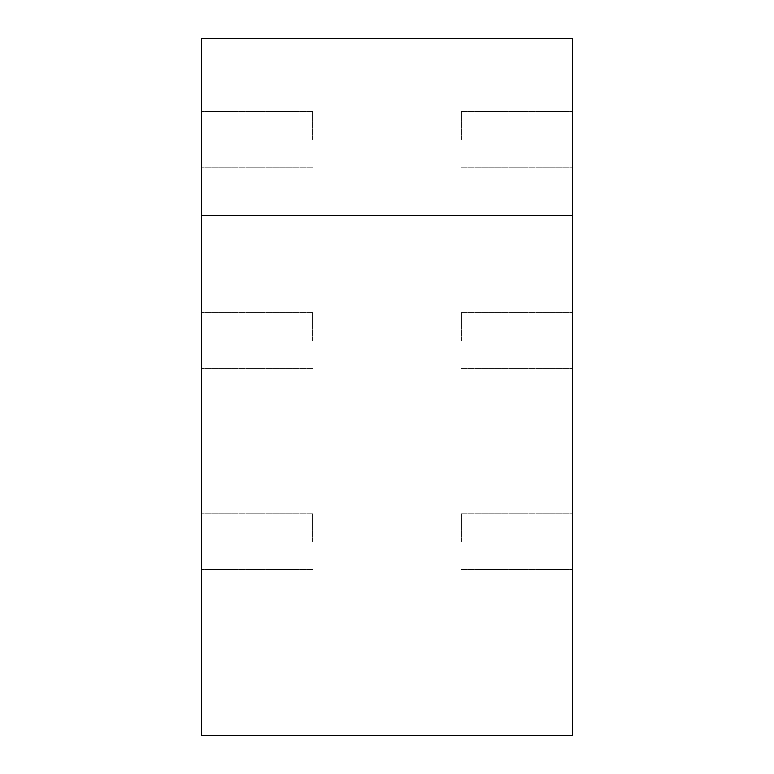 <?xml version="1.0" encoding="UTF-8"?>
<svg xmlns="http://www.w3.org/2000/svg" width="774" height="774" viewBox="0 0 774 774"><rect width="100%" height="100%" fill="white"/><g stroke="black" fill="none" stroke-linecap="round" stroke-linejoin="round"><path stroke-width="0.58" stroke-dasharray="3.87 2.9" d="M544.896 595.98L544.896 735.3L452.016 735.3L544.896 735.3L452.016 735.3L544.896 735.3L544.896 595.98L452.016 595.98L452.016 735.3L452.016 595.98L544.896 595.98M321.984 595.98L321.984 735.3L229.104 735.3L321.984 735.3L229.104 735.3L321.984 735.3L321.984 595.98L229.104 595.98L229.104 735.3L229.104 595.98L321.984 595.98M201.24 340.56L201.24 164.088L201.24 340.56M312.696 340.56L312.696 312.696L312.696 340.56M201.24 541.655L201.24 513.791L201.24 541.655M312.696 541.655L312.696 513.791L312.696 541.655M201.24 139.465L201.24 111.601L201.24 139.465M312.696 139.465L312.696 111.601L312.696 139.465M572.76 541.655L572.76 513.791L572.76 541.655M461.304 541.655L461.304 513.791L461.304 541.655M572.76 340.56L572.76 164.088L572.76 340.56M461.304 340.56L461.304 312.696L461.304 340.56M572.76 139.465L572.76 111.601L572.76 139.465M461.304 139.465L461.304 111.601L461.304 139.465M572.76 215.53L572.76 735.3L201.24 735.3L201.24 38.7L572.76 38.7L572.76 215.53L201.24 215.53M312.696 312.696L201.24 312.696L312.696 312.696M312.696 513.791L201.24 513.791L312.696 513.791M312.696 111.601L201.24 111.601L312.696 111.601M461.304 513.791L572.76 513.791L461.304 513.791M461.304 312.696L572.76 312.696L461.304 312.696M461.304 111.601L572.76 111.601L461.304 111.601M201.24 164.088L572.76 164.088M201.24 517.032L572.76 517.032M461.304 368.424L572.76 368.424L461.304 368.424M461.304 167.329L572.76 167.329L461.304 167.329M461.304 569.519L572.76 569.519L461.304 569.519M312.696 167.329L201.24 167.329L312.696 167.329M312.696 368.424L201.24 368.424L312.696 368.424M312.696 569.519L201.24 569.519L312.696 569.519"/><path stroke-width="1.16" d="M572.76 215.53L572.76 38.7L201.24 38.7L201.24 735.3L572.76 735.3L572.76 215.53L201.24 215.53"/></g></svg>
